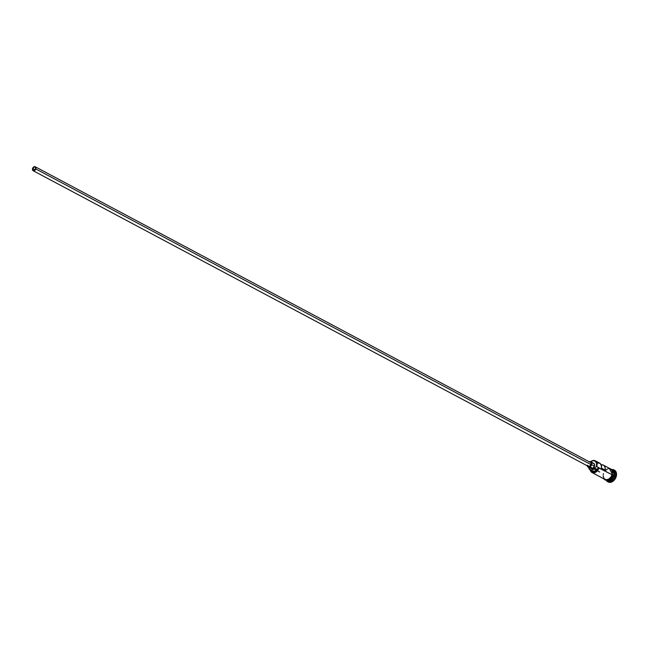 <?xml version="1.0" encoding="UTF-8"?>
<svg xmlns="http://www.w3.org/2000/svg" width="649" height="649" viewBox="0 0 649 649"><rect width="100%" height="100%" fill="white"/><g stroke="black" fill="none" stroke-linecap="round" stroke-linejoin="round"><path stroke-width="0.97" d="M590.282 469.762L591.507 471.88L593.73 472.472L596.236 471.344L598.613 467.864A4.462 3.148 -62 0 0 596.958 469.397L594.63 468.156A4.462 3.148 118 0 1 596.293 466.623L596.747 466.582A5.955 4.202 -62 0 0 595.693 461.074A5.955 4.202 -62 0 0 590.614 461.707A5.654 3.991 118 0 1 595.393 461.261A5.654 3.991 118 0 1 596.342 466.453L612.096 474.752A5.955 4.202 -62 0 0 610.587 468.943L603.424 465.13A5.955 4.202 118 0 1 605.144 470.095L601.428 468.116A5.955 4.202 -62 0 0 599.708 463.151L595.238 460.774A5.955 4.202 118 0 1 596.747 466.582L599.068 467.824A5.955 4.202 118 0 1 591.969 472.513A5.955 4.202 118 0 1 590.241 469.99A5.955 4.202 -62 0 0 594.387 472.756A5.955 4.202 -62 0 0 599.068 467.824L595.198 470.996L592.391 471.142M32.848 168.553L35.087 169.746L32.848 168.553L33.626 167.377L34.738 166.988L35.533 167.62L35.533 168.902A1.858 1.314 118 0 1 33.318 170.371A1.858 1.314 118 0 1 32.848 168.553A1.858 1.314 118 0 1 35.062 167.093A1.858 1.314 118 0 1 35.533 168.902L34.754 170.087L33.643 170.476L32.856 169.843L32.848 168.553M590.428 462.429L591.174 463.451L591.085 464.652A2.231 1.574 -62 0 0 590.517 462.469L35.241 166.761A2.231 1.574 118 0 1 35.809 168.943L591.085 464.652L589.138 466.534L587.759 465.43M33.14 170.703L588.416 466.412A2.231 1.574 -62 0 0 591.085 464.652L35.809 168.943A2.231 1.574 118 0 1 33.14 170.703A2.231 1.574 118 0 1 32.58 168.521A2.231 1.574 118 0 1 35.241 166.761M592.699 463.135L594.184 463.759L594.411 466.201A2.977 2.101 -62 0 0 593.657 463.297L590.866 461.812A2.977 2.101 118 0 1 591.62 464.716L594.411 466.201L592.724 468.4L590.631 468.4M589.292 461.82A2.977 2.101 118 0 1 590.866 461.812M612.323 469.868A5.955 4.202 118 0 1 613.767 475.644L613.565 475.587A5.8 4.097 -62 0 1 608.705 480.455A5.8 4.097 -62 0 0 613.565 475.587L613.767 475.644A5.955 4.202 118 0 1 606.734 480.374A5.955 4.202 118 0 0 613.767 475.644L615.698 476.463A6.693 4.721 -62 0 0 612.072 469.527A6.693 4.721 118 0 1 614.011 469.925A6.693 4.721 118 0 1 615.698 476.463L616.169 476.707A6.693 4.721 -62 0 0 614.473 470.168A6.693 4.721 -62 0 0 614.238 470.054M606.799 480.374A5.955 4.202 -62 0 0 613.492 475.498A5.955 4.202 -62 0 0 612.364 469.925A5.955 4.202 -62 0 1 613.492 475.498L612.705 475.084L613.492 475.498A5.955 4.202 -62 0 1 606.799 480.374M612.705 470.127A5.955 4.202 118 0 1 614.7 476.139A5.955 4.202 -62 0 0 613.191 470.33L612.258 469.835M590.614 461.707A5.955 4.202 118 0 1 595.238 460.774M601.185 464.846A5.955 4.202 118 0 1 603.424 465.13M613.565 475.587A5.8 4.097 -62 0 0 613.5 471.466A5.8 4.097 -62 0 1 613.565 475.587M610.003 468.635A6.028 4.251 118 0 1 612.145 474.76L612.737 474.995L612.145 474.76A6.028 4.251 118 0 1 604.406 479.14M600.771 464.952L603.108 464.984L604.324 465.86L605.241 468.164L605.144 470.095L601.428 468.116L601.347 465.309L600.041 463.362L597.056 462.972M605.201 479.627A6.028 4.251 -62 0 0 612.615 475.011L612.185 476.098M614.197 470.038L615.65 471.206L616.445 473.113L615.69 477.924L612.38 481.655L609.354 482.361L607.651 481.647M607.951 481.858A6.693 4.721 -62 0 0 608.178 481.988A6.693 4.721 -62 0 0 616.169 476.707L615.698 476.463A6.693 4.721 118 0 1 607.715 481.745A6.693 4.721 118 0 1 606.304 480.357A6.693 4.721 -62 0 0 611.188 481.761A6.693 4.721 -62 0 0 615.698 476.463L613.767 475.644A5.955 4.202 118 0 0 612.121 469.771M607.034 480.447A5.955 4.202 -62 0 0 607.602 480.836A5.955 4.202 -62 0 0 614.7 476.139A5.955 4.202 118 0 1 607.034 480.447M613.11 476.48A5.8 4.097 118 0 1 612.648 477.339M603.148 475.822L603.943 478.532L606.044 479.781L608.73 479.149L611.098 476.853L612.348 473.656L612.072 470.647L610.344 468.829L608.665 468.61M605.671 479.879L607.367 480.098M608.283 479.887L611.601 477.129M612.956 472.805L612.591 470.849L611.561 469.438M609.565 468.546L611.098 469.195L612.396 471.523L612.413 473.648L611.139 476.885L609.622 478.597L606.904 479.854L605.201 479.635L603.894 478.589M603.489 473.64L603.229 474.744M607.764 468.829L605.184 470.63M591.969 472.513L604.998 479.449A5.955 4.202 -62 0 0 612.096 474.752L598.613 467.864A5.654 3.991 118 0 1 594.289 472.367A5.654 3.991 118 0 1 590.347 470.046M590.128 469.933L592.448 471.166A4.535 3.204 -62 0 0 596.958 469.397L594.63 468.156A4.535 3.204 118 0 1 590.128 469.933A4.535 3.204 118 0 1 588.724 467.418L589.381 469.308L591.88 470.136L596.293 466.623A5.654 3.991 -62 0 0 596.342 466.453L596.577 463.418L595.36 461.228L593.089 460.62L590.541 461.804M590.339 468.091L589.982 467.248M588.067 467.069L590.858 468.554A2.977 2.101 -62 0 0 594.411 466.201L591.62 464.716A2.977 2.101 118 0 1 588.067 467.069A2.977 2.101 118 0 1 587.191 465.755M587.142 465.252L587.548 466.607L588.594 467.231L590.371 466.615L591.409 465.26L591.393 462.275L590.347 461.65L589 461.966M32.58 168.521L32.75 170.354L33.862 170.825L35.427 169.722L35.898 167.742L34.519 166.639L32.58 168.521M596.293 466.623L596.747 466.582L596.342 466.453A5.654 3.991 118 0 1 596.293 466.623M599.757 472.026L597.031 470.574M596.285 470.176L593.965 468.943M592.829 468.335L590.038 466.85M614.473 470.168L614.011 469.925M603.724 478.775L605.128 480.025L607.675 480.26L609.873 479.181L611.674 477.218L612.737 474.995L609.314 468.27M608.178 481.988L607.715 481.745M607.602 480.836L606.669 480.341"/></g></svg>
